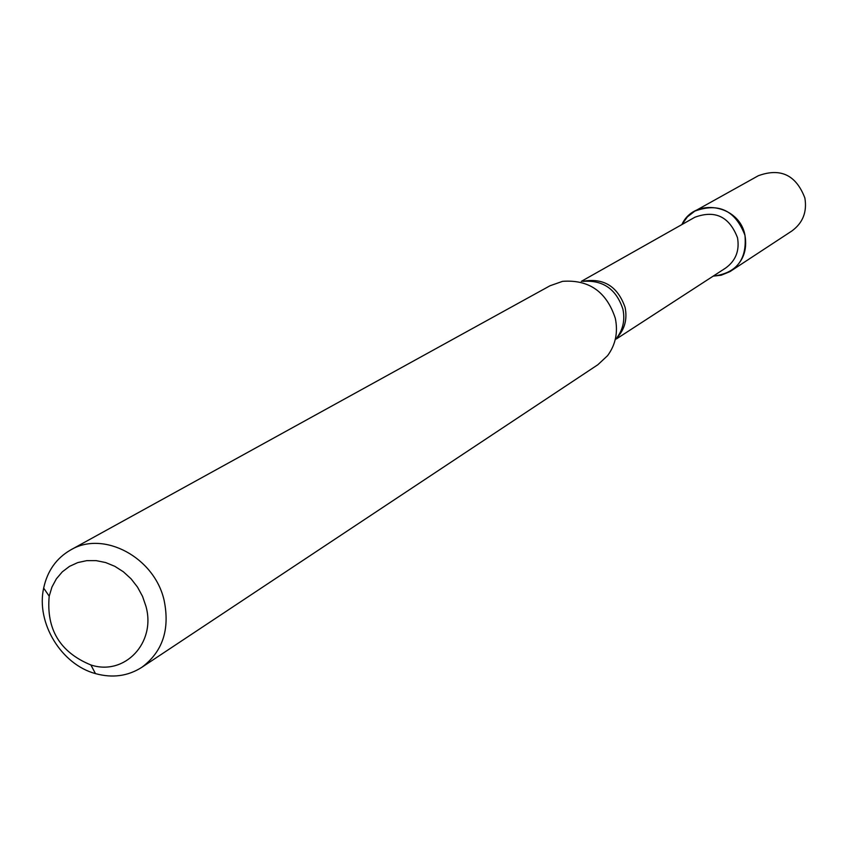 <?xml version="1.0" encoding="UTF-8"?>
<svg xmlns="http://www.w3.org/2000/svg" width="848" height="848" viewBox="0 0 848 848"><rect width="100%" height="100%" fill="white"/><g stroke="black" fill="none" stroke-linecap="round" stroke-linejoin="round"><path stroke-width="1.27" d="M694.862 211.088L687.399 216.855L681.887 224.572C694.321 196.969 739.583 204.463 744.968 235.32C747.109 259.583 736.509 273.194 713.147 276.151L721.235 275.208L729.958 271.614L791.82 231.016C802.855 222.95 807.201 211.947 804.869 197.997C796.102 175.027 780.584 167.607 758.324 175.727L694.862 211.088C718.744 202.418 735.439 210.495 744.968 235.32C747.544 250.393 742.922 262.244 731.103 270.894M581.336 281.345L694.841 217.258C715.15 209.785 729.375 216.622 737.516 237.769C739.71 250.626 735.746 260.728 725.623 268.063L616.284 339.009M70.617 549.97L550.013 285.765L562.574 281.345C589 279.416 606.585 291.744 615.309 318.307C618.181 332.289 615.606 344.744 607.592 355.641L597.861 364.725L141.743 667.365C127.847 676.185 112.424 678.262 95.464 673.609C61.173 664.419 35.923 622.75 43.661 588.099C47.371 570.916 56.36 558.207 70.617 549.97C103.53 530.095 154.675 557.433 164.162 600.554C170.035 629.587 162.562 651.858 141.743 667.365M145.93 606.256C156.297 642.901 124.571 676.132 90.874 664.959C60.06 652.282 46.174 629.354 49.195 596.176L51.961 587.028L56.381 578.813L62.296 571.849L69.504 566.369L77.74 562.595L86.719 560.645L96.11 560.623L105.576 562.531L114.777 566.294L123.373 571.785L131.048 578.802L137.514 587.102L142.538 596.367L145.93 606.256M582.703 281.345C603.596 277.593 617.736 286.317 625.124 307.506C627.435 319.346 624.7 329.437 616.909 337.79M583.074 281.345C603.066 279.893 616.358 289.189 622.93 309.244C625.093 319.802 623.142 329.215 617.079 337.472M90.874 664.959L95.464 673.609M49.195 596.176L43.661 588.099"/></g></svg>
